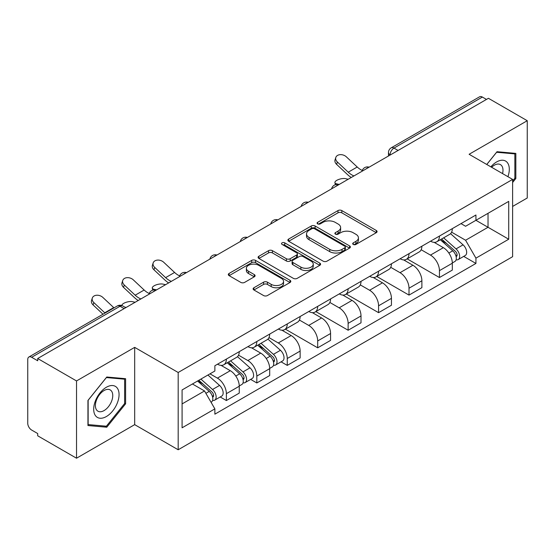 <?xml version="1.0" encoding="UTF-8"?>
<svg xmlns="http://www.w3.org/2000/svg" width="555" height="555" viewBox="0 0 555 555"><rect width="100%" height="100%" fill="white"/><g stroke="black" fill="none" stroke-linecap="round" stroke-linejoin="round"><path stroke-width="0.83" d="M353.257 244.436A1.894 1.096 0 0 0 355.942 244.436L376.29 232.691A2.706 1.561 0 0 0 377.081 231.581A2.706 1.561 0 0 0 376.29 230.478L341.818 210.574A2.706 1.561 0 0 0 337.988 210.574L317.64 222.319A1.894 1.096 0 0 0 317.085 223.096A1.894 1.096 0 0 0 317.64 223.873A1.894 1.096 0 0 0 320.318 223.873L322.954 222.347A8.665 5.002 0 0 1 335.206 222.347L338.085 224.012A8.665 5.002 0 0 1 340.624 227.55A8.665 5.002 0 0 1 338.085 231.088L335.449 232.607A1.894 1.096 0 0 0 334.894 233.377A1.894 1.096 0 0 0 335.449 234.154A1.894 1.096 0 0 0 338.127 234.154L340.763 232.635A8.665 5.002 0 0 1 353.022 232.635L355.894 234.293A8.665 5.002 0 0 1 358.433 237.831A8.665 5.002 0 0 1 355.894 241.37L353.257 242.889A1.894 1.096 0 0 0 352.702 243.666A1.894 1.096 0 0 0 353.257 244.436L353.257 242.889M253.906 287.754A2.706 1.561 0 0 0 253.115 288.857A2.706 1.561 0 0 0 253.906 289.967L263.583 295.551A2.706 1.561 0 0 0 267.413 295.551L290.008 282.502A2.706 1.561 0 0 0 290.806 281.399A2.706 1.561 0 0 0 290.008 280.289L255.536 260.385A2.706 1.561 0 0 0 251.706 260.385L229.104 273.435A2.706 1.561 0 0 0 228.313 274.538A2.706 1.561 0 0 0 229.104 275.648L240.787 282.391A2.706 1.561 0 0 0 244.623 282.391L254.294 276.806A2.706 1.561 0 0 0 255.085 275.703A2.706 1.561 0 0 0 254.294 274.593L248.501 271.249A7.243 4.183 0 0 1 246.378 268.294A7.243 4.183 0 0 1 250.846 264.43A7.243 4.183 0 0 1 258.748 265.339L281.44 278.437A7.243 4.183 0 0 1 283.563 281.399A7.243 4.183 0 0 1 279.089 285.263A7.243 4.183 0 0 1 271.194 284.354L267.413 282.169A2.706 1.561 0 0 0 263.583 282.169L253.906 287.754L253.906 289.967M178.183 372.488L134.678 347.368L76.528 380.938L37.698 358.516L488.421 98.297L527.25 120.712L469.107 154.283L512.619 179.404L178.183 372.488L178.183 449.765L512.619 256.688L512.619 179.404M323.142 261.162A2.706 1.561 0 0 0 326.971 261.162L349.574 248.113A2.706 1.561 0 0 0 350.365 247.01A2.706 1.561 0 0 0 349.574 245.9L315.101 225.996A2.706 1.561 0 0 0 311.272 225.996L288.669 239.045A2.706 1.561 0 0 0 287.878 240.155A2.706 1.561 0 0 0 288.669 241.258L323.142 261.162M282.821 244.845A1.894 1.096 0 0 1 284.743 245.116L284.743 242.861L319.791 263.098A2.706 1.561 0 0 1 320.589 264.201A2.706 1.561 0 0 1 319.791 265.311L297.196 278.353A2.706 1.561 0 0 1 293.359 278.353L258.887 258.45L258.887 256.243A2.706 1.561 0 0 0 258.096 257.347A2.706 1.561 0 0 0 258.887 258.45M258.887 256.243L268.558 250.659A2.706 1.561 0 0 1 272.394 250.659L286.373 258.727A2.706 1.561 0 0 0 290.203 258.727L296.62 255.023A2.706 1.561 0 0 0 297.411 253.919A2.706 1.561 0 0 0 296.62 252.816L282.065 244.408A1.894 1.096 0 0 1 281.51 243.638A1.894 1.096 0 0 1 282.675 242.625A1.894 1.096 0 0 1 284.743 242.861M76.528 380.938L76.528 458.215L37.698 435.8L37.698 433.545L31.656 430.056M512.619 206.439L527.25 197.996L527.25 120.712M76.528 458.215L134.678 424.644L178.183 449.765M31.649 357.281A5.515 3.184 -120 0 0 28.895 357.004A5.515 3.184 -120 0 0 27.75 359.536L27.75 423.292A5.515 3.184 -120 0 0 31.649 430.056M37.698 358.516L37.698 360.771L31.656 357.281L120.04 306.249L124.14 308.615M398.081 150.454L393.988 148.088A5.515 3.184 60 0 0 391.226 147.817L479.617 96.785A5.515 3.184 60 0 1 482.371 97.056L393.988 148.088A5.515 3.184 120 0 0 390.082 154.845L390.082 155.074M486.471 99.421L482.371 97.056M439.449 236.069A12.696 7.326 60 0 1 436.82 241.765L449.696 234.335A12.696 7.326 -120 0 0 452.325 228.632M421.169 249.736L430.472 255.106A12.696 7.326 60 0 1 439.449 270.653L452.325 263.216A12.696 7.326 -120 0 0 443.348 247.669L434.135 242.348M452.325 263.216L452.325 270.091L439.449 277.528L407.169 258.887M436.82 241.765A12.696 7.326 60 0 1 430.569 241.196M439.449 270.653L439.449 277.528M409.007 253.642A12.696 7.326 60 0 1 406.378 259.338L419.261 251.908A12.696 7.326 -120 0 0 421.883 246.205M376.727 276.459L409.007 295.1L421.883 287.663L421.883 280.788A12.696 7.326 -120 0 0 412.913 265.248L403.693 259.92M406.378 259.338A12.696 7.326 60 0 1 400.134 258.769M390.734 267.309L400.03 272.678A12.696 7.326 60 0 1 409.007 288.225L409.007 295.1M378.572 271.215A12.696 7.326 60 0 1 375.943 276.91L388.819 269.48A12.696 7.326 -120 0 0 391.448 263.778M346.292 294.032L378.572 312.673L391.448 305.236L391.448 298.361A12.696 7.326 -120 0 0 382.471 282.821L373.258 277.5M375.943 276.91A12.696 7.326 60 0 1 369.692 276.341M360.292 284.881L369.595 290.251A12.696 7.326 60 0 1 378.572 305.798L378.572 312.673M348.131 288.787A12.696 7.326 60 0 1 345.501 294.49L358.384 287.053A12.696 7.326 -120 0 0 361.007 281.357M315.85 311.605L348.131 330.246L361.007 322.809L361.007 315.941A12.696 7.326 -120 0 0 352.036 300.394L342.817 295.073M345.501 294.49A12.696 7.326 60 0 1 339.258 293.914M352.036 300.394L339.161 307.824A12.696 7.326 60 0 1 348.131 323.371L348.131 330.246M329.857 302.454L339.154 307.824M317.696 306.36A12.696 7.326 60 0 1 315.067 312.063L327.943 304.626A12.696 7.326 -120 0 0 330.572 298.93M285.416 329.177L317.696 347.818L330.572 340.381L330.572 333.513A12.696 7.326 -120 0 0 321.595 317.966L312.382 312.645M315.067 312.063A12.696 7.326 60 0 1 308.816 311.487M299.416 320.034L308.719 325.403A12.696 7.326 60 0 1 317.696 340.943L317.696 347.818M287.254 323.933A12.696 7.326 60 0 1 284.625 329.635L297.508 322.198A12.696 7.326 -120 0 0 300.13 316.503M281.08 361.825L287.254 365.391L300.13 357.954L300.13 351.086A12.696 7.326 -120 0 0 291.16 335.539L281.94 330.218M284.625 329.635A12.696 7.326 60 0 1 278.381 329.059M268.981 337.606L278.277 342.976A12.696 7.326 60 0 1 287.254 358.516L287.254 365.391M256.819 341.512A12.696 7.326 60 0 1 254.19 347.208L267.066 339.771A12.696 7.326 -120 0 0 269.695 334.075M250.645 379.398L256.819 382.964L269.695 375.527L269.695 368.659A12.696 7.326 -120 0 0 260.718 353.112L251.505 347.791M254.19 347.208A12.696 7.326 60 0 1 247.939 346.632M238.539 355.179L247.842 360.549A12.696 7.326 60 0 1 256.819 376.096L256.819 382.964M226.378 359.085A12.696 7.326 60 0 1 223.748 364.781L236.631 357.344A12.696 7.326 -120 0 0 239.254 351.648M209.991 373.841L217.407 378.121A12.696 7.326 60 0 1 226.378 393.668L239.26 386.231A12.696 7.326 -120 0 0 230.283 370.685L221.063 365.363M220.203 396.971L226.378 400.537L239.254 393.106L239.254 386.231M223.748 364.781A12.696 7.326 60 0 1 217.504 364.205M226.378 393.668L226.378 400.537M461.011 223.623L465.589 226.267L508.713 201.375L488.032 213.314L488.032 227.279L465.589 240.239L451.61 232.163M182.089 403.915L204.524 390.963L214.868 408.875L182.089 427.801L182.089 389.95L214.868 371.024L214.868 365.731L475.933 215L475.933 220.3L508.713 239.226L475.933 258.151L465.589 240.239M508.713 201.375L508.713 239.226M214.868 408.875L214.868 414.169L475.933 263.445L475.933 258.151M512.619 182.505L515.838 178.495L515.838 153.395L497.009 151.709L486.749 164.474M134.678 347.368L134.678 424.644M87.947 425.539L106.775 427.218L125.603 403.797L125.603 378.69L106.775 377.012L87.947 400.433L87.947 425.539M204.524 390.963L192.425 383.977M463.709 256.389L475.933 263.445M514.86 177.933L515.838 178.495M104.784 426.073L106.775 427.218M124.625 403.235L125.603 403.797M354.021 244.706L355.894 243.624A8.665 5.002 0 0 0 358.433 240.086L358.433 237.831M340.624 227.55L340.624 229.798A8.665 5.002 0 0 1 338.085 233.336L336.205 234.418M376.255 232.712L341.818 212.829A2.706 1.561 0 0 0 337.988 212.829L318.397 224.137M349.539 248.134L315.101 228.251A2.706 1.561 0 0 0 311.272 228.251L288.704 241.279M344.787 247.78A1.894 1.096 0 0 0 345.342 247.01A1.894 1.096 0 0 0 344.787 246.233L314.525 228.764A1.894 1.096 0 0 0 311.841 228.764L309.066 230.367A8.665 5.002 0 0 0 306.526 233.905A8.665 5.002 0 0 0 309.066 237.443L329.753 249.382A8.665 5.002 0 0 0 342.012 249.382L344.787 247.78L344.787 250.034A1.894 1.096 0 0 0 345.342 249.264L345.342 247.01M306.526 233.905L306.526 236.159A8.665 5.002 0 0 0 309.066 239.698L309.066 237.443M344.787 250.034L342.012 251.637A8.665 5.002 0 0 1 329.753 251.637L309.066 239.698M258.921 258.47L268.558 252.907L268.558 250.659M297.411 253.919L297.411 256.174A2.706 1.561 0 0 1 296.62 257.277L290.203 260.982A2.706 1.561 0 0 1 286.373 260.982L272.394 252.907A2.706 1.561 0 0 0 268.558 252.907M284.743 245.116L319.756 265.332M300.879 267.108A7.243 4.183 0 0 0 308.774 268.01A7.243 4.183 0 0 0 313.249 264.145A7.243 4.183 0 0 0 311.126 261.19L303.127 256.57A2.706 1.561 0 0 0 299.298 256.57L292.88 260.274A2.706 1.561 0 0 0 292.09 261.384A2.706 1.561 0 0 0 292.88 262.487L300.879 267.108L300.879 269.355A7.243 4.183 0 0 0 308.774 270.264A7.243 4.183 0 0 0 313.249 266.4L313.249 264.145M292.09 261.384L292.09 263.639A2.706 1.561 0 0 0 292.88 264.742L292.88 262.487M300.879 269.355L292.88 264.742M283.563 281.399L283.563 283.647A7.243 4.183 0 0 1 279.089 287.511A7.243 4.183 0 0 1 271.194 286.609L267.413 284.424A2.706 1.561 0 0 0 263.583 284.424L253.947 289.988M246.378 268.294L246.378 270.549A7.243 4.183 0 0 0 248.501 273.504L248.501 271.249M254.259 276.827L248.501 273.504M289.974 282.523L255.536 262.64A2.706 1.561 0 0 0 251.706 262.64L229.146 275.668M348.221 179.244L345.585 178.668A6.348 2.407 -13.1 0 0 338.543 179.522A6.348 2.407 -13.1 0 0 334.922 182.699A6.348 2.407 -13.1 0 0 336.614 183.851L339.244 184.426M440.33 239.739L452.727 250.811A6.896 3.982 60 0 1 454.899 261.474L452.325 262.959M440.656 240.031L446.498 243.402M441.579 239.018L455.377 251.332A3.309 1.915 60 0 1 456.418 256.452A3.309 1.915 60 0 1 456.12 256.576M443.646 237.824L456.05 248.897A6.896 3.982 60 0 1 458.215 259.56A6.896 3.982 60 0 1 456.127 259.782M450.563 233.676L463.071 244.838A6.896 3.982 60 0 1 465.236 255.508L458.215 259.56M362.29 170.461A17.108 9.879 60 0 1 357.219 167.006L346.341 156.822A6.348 4.586 17.7 0 0 340.215 154.651A6.348 4.586 17.7 0 0 335.81 157.481A6.348 4.586 17.7 0 0 337.364 162.005L336.614 164.363A6.348 4.586 -162.3 0 1 335.053 159.84L335.81 157.481M353.979 175.914A17.108 9.879 60 0 1 348.242 172.189L337.364 162.005M336.614 164.363L347.486 174.554A20.695 11.946 -120 0 0 351.266 177.482M507.922 176.698A17.933 10.358 120 0 0 507.603 162.927A17.933 10.358 120 0 0 490.87 166.854M502.559 173.597A12.279 7.09 120 0 0 501.824 165.903A12.279 7.09 120 0 0 500.443 164.62A12.279 7.09 120 0 0 491.612 167.277M486.79 164.495L496.614 152.264L514.86 153.895L514.86 178.217L512.619 181.013M513.652 153.194L514.86 153.895M117.369 388.223A17.933 10.358 120 0 0 100.039 392.871A17.933 10.358 120 0 0 95.398 415.556A17.933 10.358 120 0 0 112.72 410.908A17.933 10.358 120 0 0 117.369 388.223M111.59 391.199A12.279 7.09 120 0 0 110.209 389.922A12.279 7.09 120 0 0 98.79 395.653A12.279 7.09 120 0 0 96.556 409.909A12.279 7.09 120 0 0 97.937 411.193A12.279 7.09 120 0 0 109.356 405.455A12.279 7.09 120 0 0 111.59 391.199M106.38 426.212L88.141 424.582L88.141 400.259L106.38 377.567L124.625 379.197L124.625 403.52L106.38 426.212M123.418 378.496L124.625 379.197M165.591 284.68L162.955 284.111A6.348 2.407 -13.1 0 0 155.913 284.965A6.348 2.407 -13.1 0 0 152.292 288.142A6.348 2.407 -13.1 0 0 153.985 289.294L156.614 289.863M257.7 345.182L270.098 356.248A6.896 3.982 60 0 1 272.269 366.917L269.695 368.402M258.026 345.474L263.868 348.845M258.949 344.461L272.748 356.775A3.309 1.915 60 0 1 273.788 361.895A3.309 1.915 60 0 1 273.49 362.013M261.017 343.267L273.421 354.333A6.896 3.982 60 0 1 275.585 365.003A6.896 3.982 60 0 1 273.497 365.225M267.933 339.112L280.442 350.281A6.896 3.982 60 0 1 282.606 360.944L275.585 365.003M179.66 275.904A17.108 9.879 60 0 1 174.589 272.45L163.711 262.258A6.348 4.586 17.7 0 0 157.585 260.087A6.348 4.586 17.7 0 0 153.18 262.917A6.348 4.586 17.7 0 0 154.734 267.441L153.985 269.806A6.348 4.586 -162.3 0 1 152.424 265.283L153.18 262.917M171.349 281.357A17.108 9.879 60 0 1 165.612 277.632L154.734 267.441M153.985 269.806L164.856 279.991A20.695 11.946 -120 0 0 168.637 282.925M135.149 302.253L132.52 301.684A6.348 2.407 -13.1 0 0 125.687 302.454A6.348 2.407 -13.1 0 0 121.829 305.534M227.259 362.755L239.663 373.82A6.896 3.982 60 0 1 241.827 384.49L239.254 385.975M227.585 363.046L233.426 366.418M228.507 362.033L242.313 374.348A3.309 1.915 60 0 1 243.354 379.467A3.309 1.915 60 0 1 243.048 379.585M230.575 360.84L242.979 371.906A6.896 3.982 60 0 1 245.143 382.575A6.896 3.982 60 0 1 243.062 382.797M237.491 356.685L250.007 367.854A6.896 3.982 60 0 1 252.171 378.517L245.143 382.575M124.819 307.144L126.179 307.435M149.219 293.477A17.108 9.879 60 0 1 144.147 290.022L133.276 279.831A6.348 4.586 17.7 0 0 127.144 277.66A6.348 4.586 17.7 0 0 122.738 280.49A6.348 4.586 17.7 0 0 124.299 285.013L123.543 287.379A6.348 4.586 -162.3 0 1 121.989 282.856L122.738 280.49M140.915 298.93A17.108 9.879 60 0 1 135.177 295.204L124.299 285.013M123.543 287.379L134.421 297.563A20.695 11.946 -120 0 0 138.195 300.498M197.58 381.007L209.221 391.393A6.896 3.982 60 0 1 211.393 402.063L211.046 402.257M197.698 380.938L202.991 383.991M198.829 380.279L211.871 391.92A3.309 1.915 60 0 1 212.912 397.04A3.309 1.915 60 0 1 212.614 397.158M200.896 379.086L212.544 389.478A6.896 3.982 60 0 1 214.709 400.148A6.896 3.982 60 0 1 212.62 400.37M207.924 375.034L219.565 385.427A6.896 3.982 60 0 1 221.729 396.09L214.709 400.148M114.004 307.865A17.108 9.879 60 0 1 113.713 307.595L102.835 297.404A6.348 4.586 17.7 0 0 96.709 295.232A6.348 4.586 17.7 0 0 92.303 298.07A6.348 4.586 17.7 0 0 93.857 302.586L93.108 304.952A6.348 4.586 -162.3 0 1 91.547 300.428L92.303 298.07M105.027 313.048A17.108 9.879 60 0 1 104.735 312.777L93.857 302.586M93.108 304.952L103.001 314.22M390.276 154.963L390.082 154.845A5.515 3.184 0 0 1 388.465 152.597L388.465 156.004M256.819 376.096L269.695 368.659M287.254 358.516L300.13 351.086M317.696 340.943L330.572 333.513M348.131 323.371L361.007 315.941M378.572 305.798L391.448 298.361M409.007 288.225L421.883 280.788M217.407 378.121L230.283 370.685M247.842 360.549L260.718 353.112M278.277 342.976L291.16 335.539M308.719 325.403L321.595 317.966M369.595 290.251L382.471 282.821M400.03 272.678L412.913 265.248M430.472 255.106L443.348 247.669M368.666 167.437A5.515 3.184 120 0 0 366.231 168.845M338.231 185.009A5.515 3.184 120 0 0 335.789 186.418M307.789 202.582A5.515 3.184 120 0 0 305.354 203.99M277.354 220.155A5.515 3.184 120 0 0 274.912 221.563M246.913 237.727A5.515 3.184 120 0 0 244.477 239.136M216.478 255.307A5.515 3.184 120 0 0 214.036 256.708M186.036 272.88A5.515 3.184 120 0 0 183.601 274.281M155.601 290.452A5.515 3.184 120 0 0 153.159 291.861M125.756 307.685L122.801 305.978A5.515 3.184 120 0 0 120.04 306.249A5.515 3.184 60 0 0 117.278 305.978L28.895 357.004M355.894 243.624L355.894 241.37M335.449 234.154L335.449 232.607M338.085 233.336L338.085 231.088M317.64 223.873L317.64 222.319M337.988 212.829L337.988 210.574M341.818 212.829L341.818 210.574M376.29 232.691L376.29 230.478M288.669 241.258L288.669 239.045M311.272 228.251L311.272 225.996M315.101 228.251L315.101 225.996M349.574 248.113L349.574 245.9M329.753 251.637L329.753 249.382M342.012 251.637L342.012 249.382M272.394 252.907L272.394 250.659M286.373 260.982L286.373 258.727M290.203 260.982L290.203 258.727M296.62 257.277L296.62 255.023M319.791 265.311L319.791 263.098M263.583 284.424L263.583 282.169M267.413 284.424L267.413 282.169M271.194 286.609L271.194 284.354M254.294 276.806L254.294 274.593M229.104 275.648L229.104 273.435M251.706 262.64L251.706 260.385M255.536 262.64L255.536 260.385M290.008 282.502L290.008 280.289M336.614 183.851L336.76 184.482M452.727 250.811L448.863 253.038M457.105 254.939L455.863 255.654M463.071 244.838L456.05 248.897M348.242 172.189L357.219 167.006M153.985 289.294L154.13 289.925M270.098 356.248L266.233 358.481M274.475 360.375L273.233 361.097M280.442 350.281L273.421 354.333M165.612 277.632L174.589 272.45M239.663 373.82L235.792 376.054M244.04 377.955L242.792 378.67M250.007 367.854L242.979 371.906M135.177 295.204L144.147 290.022M209.221 391.393L205.891 393.322M213.599 395.528L212.357 396.242M219.565 385.427L212.544 389.478M104.735 312.777L113.713 307.595M369.137 167.166A5.515 5.515 0 0 0 362.054 171.252M338.696 184.739A5.515 5.515 0 0 0 331.619 188.825M308.261 202.311A5.515 5.515 0 0 0 301.178 206.404M277.819 219.884A5.515 5.515 0 0 0 270.743 223.977M247.384 237.457A5.515 5.515 0 0 0 240.301 241.55M216.943 255.036A5.515 5.515 0 0 0 209.866 259.123M186.508 272.609A5.515 5.515 0 0 0 179.425 276.695M156.066 290.182A5.515 5.515 0 0 0 148.99 294.268M122.801 305.978A5.515 5.515 0 0 0 117.278 305.978M391.226 147.817A5.515 5.515 0 0 0 388.465 152.597M335.393 184.718L334.922 182.699M152.764 290.161L152.292 288.142"/></g></svg>
